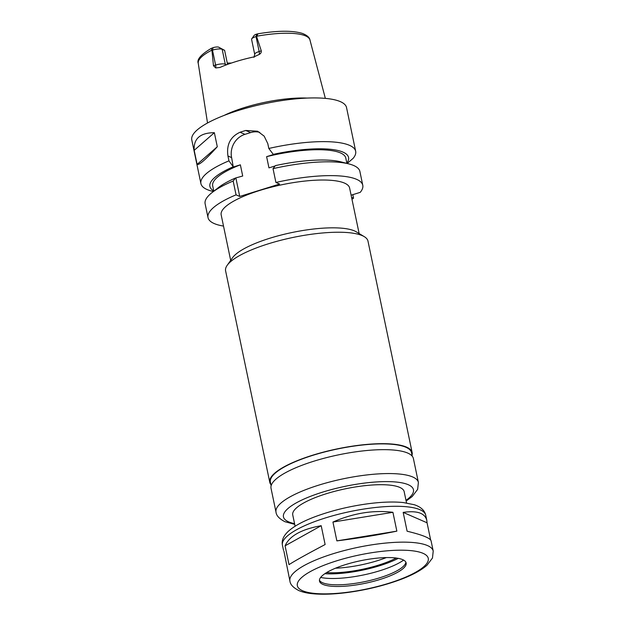 <?xml version="1.0" encoding="UTF-8"?>
<svg xmlns="http://www.w3.org/2000/svg" width="625" height="625" viewBox="0 0 625 625"><rect width="100%" height="100%" fill="white"/><g stroke="black" fill="none" stroke-linecap="round" stroke-linejoin="round"><path stroke-width="0.94" d="M325.125 544.531C306.664 554.281 294.625 560.984 289.016 564.648L285.086 545.82C289.398 535.961 301.43 529.258 321.195 525.703L325.125 544.531M332.938 522.055C353.32 513.133 373.312 509.891 392.922 512.312L396.859 531.141L336.867 540.883L332.938 522.055L392.922 512.312M433.219 551.078A73.203 19.047 168.2 0 0 357.672 547.406A73.203 19.047 168.2 0 0 289.914 581.023C290.242 584.484 293.211 587.664 298.82 590.562C302.648 592.18 307.336 593.242 312.883 593.75C322.516 594.648 333.93 594.242 347.133 592.547C365.977 590.023 383.578 585.758 399.938 579.758C411.977 575.297 421 570.453 427 565.234L432.469 558.023L433.219 551.078L431.078 540.82C430.164 538.039 422.172 534.844 407.109 531.219L403.172 512.391L427.055 522.781L430.648 539.969M285.086 545.82L321.195 525.703M396.859 531.141C378.539 534.914 358.547 538.156 336.867 540.883M403.172 512.391C417.062 510.398 424.945 513.07 426.813 520.398L427.055 522.781M283.93 551.188L289.914 581.023M412.039 455.125A72.727 18.922 168.2 0 0 412.148 452.555L367.977 241.109A72.727 18.922 168.2 0 0 364.305 236.672L356.289 231.836A65.609 17.07 168.2 0 0 291.891 232.547A65.609 17.07 168.2 0 0 232.594 257.68L227.188 265.312A72.727 18.922 168.2 0 0 225.602 270.859L269.773 482.297A72.727 18.922 168.2 0 0 270.898 484.609M230.68 260.383L221.172 214.859A65.609 17.07 -11.8 0 1 281.906 184.734A65.609 17.07 -11.8 0 1 349.617 188.023L359.133 233.547M364.305 236.672A72.727 18.922 168.2 0 0 292.922 237.461A72.727 18.922 168.2 0 0 227.188 265.312M412.148 452.555A72.727 18.922 168.2 0 0 337.094 448.906A72.727 18.922 168.2 0 0 269.773 482.297M412.273 456.227L411.531 452.688A72.094 18.758 168.2 0 0 337.125 449.062A72.094 18.758 168.2 0 0 270.391 482.172L271.133 485.711M406.133 501.062L412.203 496.531L417.648 489.359L418.391 482.438L413.398 458.531A72.727 18.922 168.2 0 0 338.344 454.883A72.727 18.922 168.2 0 0 271.023 488.273L276.016 512.188C276.352 515.641 279.305 518.805 284.891 521.695L294.703 524.336M406.531 502.953L404.164 491.648A56.914 14.812 168.2 0 0 345.422 488.797A56.914 14.812 168.2 0 0 292.742 514.93L295.102 526.227M322.953 584.414A44.266 11.516 168.2 0 0 372.727 581.539A44.266 11.516 168.2 0 0 406.148 562.977A44.266 11.516 168.2 0 0 360.461 560.75A44.266 11.516 168.2 0 0 319.484 581.078A44.266 11.516 168.2 0 0 322.953 584.414M319.422 580.219A44.266 11.516 168.2 0 0 320.023 581.055A44.266 11.516 168.2 0 0 322.602 582.742A44.266 11.516 168.2 0 0 369.047 580.695A44.266 11.516 168.2 0 0 405.633 563.172A44.266 11.516 168.2 0 0 405.852 562.164M320.648 577.438A49.094 12.773 168.2 0 0 403.625 560.109M324.859 573.703A51.383 13.367 168.2 0 0 398.266 558.367M326.594 572.594A48.062 12.508 168.2 0 0 396.234 558.039M335.469 568.211A48.062 12.508 168.2 0 0 386.344 557.586M351.969 199.258A79.047 20.57 168.2 0 0 353.562 198.18L351.562 197.312M351.117 195.188L360.234 192.352A79.047 20.57 168.2 0 0 362.773 185.273A79.047 20.57 168.2 0 0 275.914 182.461L279.594 184.062L239.727 196.445L236.055 194.844A79.047 20.57 168.2 0 0 208.016 217.609A79.047 20.57 168.2 0 0 223.516 226.086M251.75 38.812L254.148 35.422A4.367 1.133 -11.8 0 1 256.5 34.164L257.922 33.805L256.867 36.203L256.031 36.578A7.523 1.961 168.2 0 0 251.75 38.812A7.523 1.961 168.2 0 0 251.586 39.391L254.703 54.328L254.016 57.336M224.609 50.344L222.164 49.281A7.523 1.961 168.2 0 0 212.469 50.117L215.594 65.062L213.469 65.719L211.937 50.281L211.234 48.398L213.203 47.617A4.367 1.133 -11.8 0 1 218.688 47.172L224.609 50.344L227.547 64.406M256.562 36.414L261.281 50.859L259.156 51.523A7.523 1.961 168.2 0 0 256.508 52.562A7.523 1.961 168.2 0 0 254.703 54.328M213.469 65.719L215.727 67.953L219.938 67.461A58.102 15.117 168.2 0 1 253.938 56.898L259.289 54.414C260.773 53.562 261.438 52.375 261.281 50.859M307.062 98.078A60.555 15.758 168.2 0 0 224.156 115.398M213.07 47.664L212.469 50.117L211.937 50.281M227.383 63.609A42.016 10.93 168.2 0 0 229.664 63.648M227.258 63.039A42.969 11.18 168.2 0 0 231.469 63.023M194.18 150.336C193.477 138.648 200.203 132.766 214.359 132.695L194.18 150.336L197.109 164.383L217.297 146.742C205.789 159.484 199.055 165.367 197.109 164.383M214.359 132.695L217.297 146.742M352.828 194.648L353.562 198.18M347.164 163.469L353.133 158.344A79.047 20.57 168.2 0 0 355.672 151.273A79.047 20.57 168.2 0 0 268.812 148.461L273.422 154.547L266.617 156.664L268.961 167.867L275.164 165.945M346.828 163.086A70.82 18.43 168.2 0 0 273.086 154.398M346.898 163.398L345.773 158.031A67.984 17.688 168.2 0 0 266.617 156.664M362.773 185.273L359.891 171.461A79.047 20.57 168.2 0 0 348.977 163.938L341.125 161.914A70.82 18.43 168.2 0 0 275.43 165.609L273.031 168.648L275.914 182.461M348.977 163.938A79.047 20.57 168.2 0 0 273.031 168.648M259.781 132.359A18.969 17.195 -66.5 0 0 250.641 132.586L244.953 134.352A18.969 17.195 -66.5 0 0 231.609 157.594L233.227 166.789L228.945 160.844L227.938 155.992C226.352 144.641 230.398 136.719 240.07 132.234A79.047 20.57 -11.8 0 1 245.766 130.461L257.594 131.227L264.172 136.141L267.797 143.609L268.812 148.461M236.055 194.844L233.164 181.031L235.57 177.992L242.711 176.023L240.367 164.82L233.562 166.93M235.906 178.141L239.727 196.445M228.945 160.844A79.047 20.57 168.2 0 0 200.914 183.602A79.047 20.57 168.2 0 0 207.109 189.555A79.047 20.57 168.2 0 0 211.82 191.133L213.375 191.539M355.672 151.273L346.539 107.57A79.047 20.57 168.2 0 0 264.953 103.609A79.047 20.57 168.2 0 0 191.781 139.906L200.914 183.602M233.227 166.789A70.82 18.43 168.2 0 0 213.734 190.891M240.367 164.82A67.984 17.688 168.2 0 0 212.68 185.836L213.805 191.203M233.164 181.031A79.047 20.57 168.2 0 0 212.109 192.531A79.047 20.57 168.2 0 0 205.125 203.797L208.016 217.609M235.57 177.992A70.82 18.43 168.2 0 0 218.5 187.523L212.109 192.531M418.391 482.438A72.727 18.922 168.2 0 0 343.336 478.789A72.727 18.922 168.2 0 0 276.016 512.188M405.984 500.359A66.406 17.273 168.2 0 0 351.07 485.172A66.406 17.273 168.2 0 0 288.664 521.867A66.406 17.273 168.2 0 0 294.562 523.641M282.422 545.156C281.461 540.391 283.531 535.68 288.617 531.031C294.57 525.828 303.523 521.008 315.477 516.562C331.641 510.609 349.07 506.352 367.781 503.789C381.539 501.977 393.383 501.562 403.305 502.547L414.336 504.734C420.867 506.938 424.664 510.43 425.727 515.219A73.203 19.047 168.2 0 0 350.18 511.547A73.203 19.047 168.2 0 0 282.422 545.156L283.5 550.344M302.594 590.742A66.875 17.398 168.2 0 0 415.367 572.43A66.875 17.398 168.2 0 0 370.477 552.914A66.875 17.398 168.2 0 0 302.594 590.742M256.633 34.125L256.031 36.578L259.156 51.523A4.742 1.578 72.7 0 1 259.289 54.414M211.687 50.242A57.07 14.852 168.2 0 0 198.25 63.336L207.523 122.992M257.922 33.805C277.414 30.547 292.203 30.398 302.281 33.383C307.008 35.219 309.57 37.43 309.961 40A57.07 14.852 168.2 0 0 256.867 36.203M218.688 47.172L222.164 49.281L225.281 64.219A7.523 1.961 168.2 0 0 218.812 64.273A7.523 1.961 168.2 0 0 215.594 65.062A4.742 1.578 -107.3 0 1 215.727 67.953M226.555 64.773L225.281 64.219A4.742 4.297 -66.5 0 0 225.578 65.148M231.609 157.594L227.938 155.992M244.953 134.352L240.07 132.234M250.641 132.586L245.766 130.461M425.727 515.219L426.813 520.398M309.961 40L325.344 98.375M211.234 48.398C200.992 54.516 196.664 59.492 198.25 63.336"/></g></svg>
